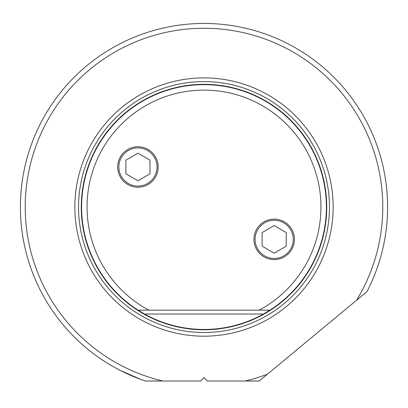 <?xml version="1.0" encoding="UTF-8"?>
<svg xmlns="http://www.w3.org/2000/svg" width="408" height="408" viewBox="0 0 408 408"><rect width="100%" height="100%" fill="white"/><g stroke="black" fill="none" stroke-linecap="round" stroke-linejoin="round"><path stroke-width="0.61" d="M145.294 381.011L200.593 381.011L204 377.604L207.407 381.011L245.228 381.011A178.781 178.781 0 0 0 267.424 374.202L366.955 291.638A183.6 183.6 0 0 0 204 23.45A183.6 183.6 0 0 0 145.294 381.011L141.061 379.522L120.386 370.505M296.325 350.227L347.142 308.071L296.325 350.227M267.424 374.202L259.218 381.011L245.228 381.011M356.561 300.257A178.781 178.781 0 0 0 204 28.269A178.781 178.781 0 0 0 162.766 381.011M204 77.903A129.147 129.147 0 0 1 333.147 207.05A129.147 129.147 0 0 1 204 336.197A129.147 129.147 0 0 1 74.853 207.05A129.147 129.147 0 0 1 204 77.903M144.524 314.027A122.4 122.4 0 0 0 263.476 314.027L269.933 310.172A122.4 122.4 0 0 0 204 84.65A122.4 122.4 0 0 0 138.067 310.172L144.524 314.027L263.476 314.027M269.933 310.172L138.067 310.172M259.151 310.172A116.943 116.943 0 0 0 204 90.107A116.943 116.943 0 0 0 148.849 310.172M294.413 239.369A20.242 20.242 0 0 1 274.176 259.605A20.242 20.242 0 0 1 253.934 239.369A20.242 20.242 0 0 1 274.176 219.127A20.242 20.242 0 0 1 294.413 239.369M158.177 166.994A20.242 20.242 0 0 1 137.935 187.236A20.242 20.242 0 0 1 117.698 166.994A20.242 20.242 0 0 1 137.935 146.758A20.242 20.242 0 0 1 158.177 166.994M255.087 239.369A19.084 19.084 0 0 0 274.176 258.453A19.084 19.084 0 0 0 293.26 239.369A19.084 19.084 0 0 0 274.176 220.279A19.084 19.084 0 0 0 255.087 239.369M262.13 232.575L274.176 225.537L286.222 232.575L286.222 246.162L274.176 253.2L262.13 246.162L262.13 232.575M118.85 166.994A19.084 19.084 0 0 0 137.935 186.084A19.084 19.084 0 0 0 157.024 166.994A19.084 19.084 0 0 0 137.935 147.91A19.084 19.084 0 0 0 118.85 166.994M125.888 160.201L137.935 153.163L149.981 160.201L149.981 173.788L137.935 180.826L125.888 173.788L125.888 160.201M204 81.595A125.455 125.455 0 0 0 78.545 207.05A125.455 125.455 0 0 0 204 332.505A125.455 125.455 0 0 0 329.455 207.05A125.455 125.455 0 0 0 204 81.595M204 329.781A122.732 122.732 0 0 0 326.731 207.05A122.732 122.732 0 0 0 204 84.318A122.732 122.732 0 0 0 81.269 207.05A122.732 122.732 0 0 0 204 329.781"/></g></svg>
